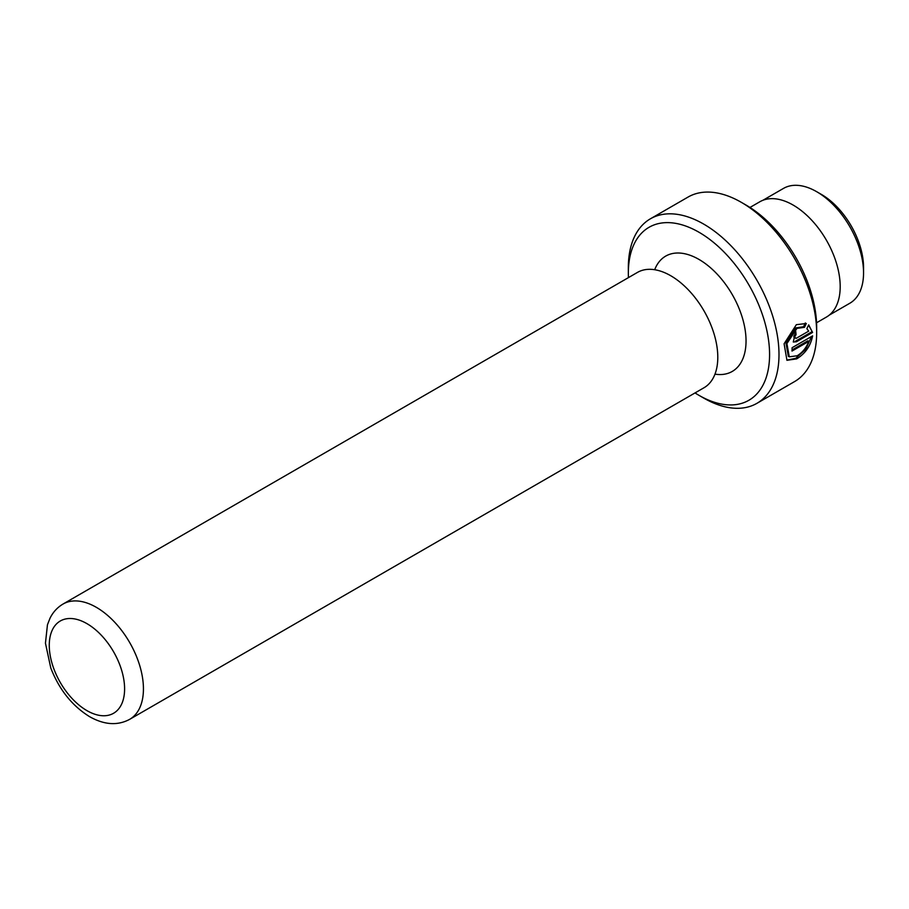 <?xml version="1.0" encoding="UTF-8"?>
<svg xmlns="http://www.w3.org/2000/svg" width="909" height="909" viewBox="0 0 909 909"><rect width="100%" height="100%" fill="white"/><g stroke="black" fill="none" stroke-linecap="round" stroke-linejoin="round"><path stroke-width="1.36" d="M654.696 269.723A66.584 38.439 60 0 1 698.964 259.417A66.584 38.439 60 0 1 745.335 331.16A66.584 38.439 60 0 1 714.985 374.144M805.34 322.956L803.556 326.763L795.954 327.854L785.967 343.034L788.33 356.283L789.273 356.828L786.91 343.568L796.909 328.41L804.51 327.308L806.294 323.502L796.352 324.683L784.103 343.784L786.955 360.294L796.693 358.873C805.329 353.556 810.646 345.886 812.623 335.864L792.091 347.715A106.523 61.505 60 0 1 792 351.067L808.805 341.364C806.317 347.783 802.442 352.578 797.182 355.76L789.273 356.828M803.556 326.763L804.51 327.308M811.532 336.489L805.817 349.136L795.727 358.316L786.842 360.134M821.372 194.401L816.657 191.685L821.372 194.401A59.653 34.44 60 0 1 863.55 267.462L863.55 272.905A66.312 38.292 -120 0 0 816.657 191.685L816.657 191.685A66.312 38.292 -120 0 0 783.501 188.402L762.935 200.275M829.247 315.128L849.813 303.254A66.312 38.292 -120 0 0 863.55 272.905M746.039 205.059L741.335 202.343L746.039 205.059A99.865 57.665 60 0 1 816.657 327.376L816.657 332.808A106.523 61.505 -120 0 0 741.335 202.343L741.335 202.343A106.523 61.505 -120 0 0 688.068 197.06L650.401 218.808A106.523 61.505 60 0 1 703.668 224.08A106.523 61.505 60 0 1 773.264 317.957A106.523 61.505 60 0 1 756.936 403.323A106.523 61.505 60 0 1 703.668 398.04L698.964 395.324A99.865 57.665 -120 0 0 769.582 354.555A99.865 57.665 -120 0 0 698.964 232.238A99.865 57.665 -120 0 0 628.346 273.007A99.865 57.665 -120 0 0 628.449 277.609M756.936 403.323L794.591 381.575A106.523 61.505 -120 0 0 816.657 332.808M63.062 604.03L637.425 272.427A66.584 38.439 60 0 1 660.15 271.018A66.584 38.439 60 0 1 670.717 275.722A66.584 38.439 60 0 1 716.587 368.781A66.584 38.439 60 0 1 704.009 387.745L129.635 719.36C117.613 725.802 104.296 724.928 89.696 716.724C72.175 705.895 59.21 689.658 50.79 668.024L45.45 643.174L47.45 624.801L49.972 618.302C52.995 612.166 57.358 607.405 63.062 604.03A66.584 38.439 60 0 1 96.354 607.337A66.584 38.439 60 0 1 139.85 666.002A66.584 38.439 60 0 1 129.635 719.36M796.318 338.262C794.352 338.182 794.261 337 796.057 334.717A106.523 61.505 -120 0 0 795.67 331.092L793.296 342.023L796.466 341.75L812.589 332.444L808.68 324.888L806.851 328.66L808.715 331.115L796.318 338.262L794.307 337.807M749.97 207.457L759.833 201.764A66.584 38.439 60 0 1 793.125 205.059A66.584 38.439 60 0 1 836.61 263.724A66.584 38.439 60 0 1 826.406 317.082L816.555 322.775M695.033 392.927A99.865 57.665 -120 0 0 698.964 395.324L703.668 398.04M628.346 273.007L628.346 267.576A106.523 61.505 60 0 1 650.401 218.808M808.578 325.104L812.589 332.444M794.852 331.671A105.194 60.733 60 0 1 795.114 334.16L796.057 334.717M811.646 331.899L795.523 341.205L796.466 341.75M795.114 334.16C793.318 336.455 793.398 337.637 795.375 337.716M792.046 349.954L807.862 340.818L808.805 341.364M86.934 710.622A53.267 30.747 -120 0 0 124.601 688.874A53.267 30.747 -120 0 0 86.934 623.642A53.267 30.747 -120 0 0 49.268 645.39A53.267 30.747 -120 0 0 86.934 710.622"/></g></svg>
